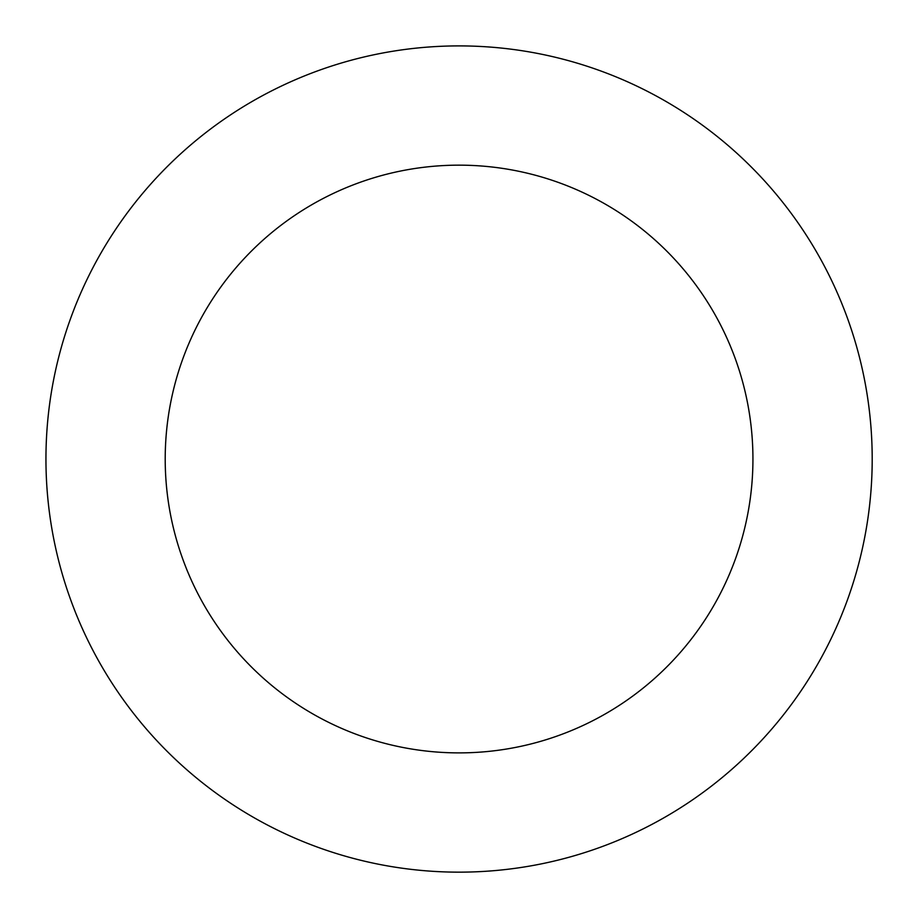 <?xml version="1.0" encoding="UTF-8"?>
<svg xmlns="http://www.w3.org/2000/svg" width="918" height="918" viewBox="0 0 918 918"><rect width="100%" height="100%" fill="white"/><g stroke="black" fill="none" stroke-linecap="round" stroke-linejoin="round"><path stroke-width="1.38" d="M273.954 89.7A413.123 413.123 0 0 0 231.784 804.007A413.123 413.123 0 0 0 871.48 483.373A413.123 413.123 0 0 0 273.954 89.7M327.393 196.314A293.863 293.863 0 0 0 297.398 704.416A293.863 293.863 0 0 0 752.427 476.35A293.863 293.863 0 0 0 327.393 196.314"/></g></svg>
